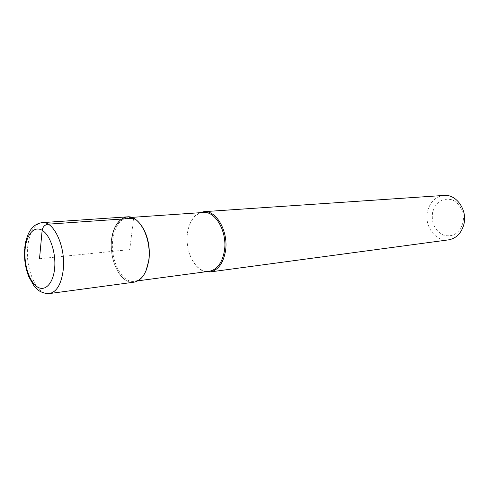 <?xml version="1.0" encoding="UTF-8"?>
<svg xmlns="http://www.w3.org/2000/svg" width="489" height="489" viewBox="0 0 489 489"><rect width="100%" height="100%" fill="white"/><g stroke="black" fill="none" stroke-linecap="round" stroke-linejoin="round"><path stroke-width="0.37" stroke-dasharray="2.44 1.83" d="M127.311 216.859C118.864 218.308 113.644 225.887 111.651 239.598C108.784 260.356 121.015 284.531 133.907 282.196M145.973 270.912C143.045 277.098 139.212 280.558 134.469 281.291C121.902 283.559 109.976 260.007 112.776 239.781C114.726 226.431 119.811 219.048 128.039 217.629C132.831 217.403 137.281 220.026 141.382 225.496M148.784 260.16C146.633 277.275 135.704 286.413 125.979 280.362C116.211 274.555 109.725 255.753 111.651 239.598M203.32 212.477C194.854 213.84 189.549 220.716 187.397 233.106C184.292 251.89 196.346 273.577 209.261 271.291M205.618 271.78C193.876 269.622 184.848 249.72 187.525 232.831C189.145 222.678 193.192 215.973 199.659 212.727M444.024 195.429C435.528 196.59 430.027 201.92 427.533 211.419C423.926 225.845 435.601 242.067 448.511 239.873M432.6 212.263C431.194 223.1 434.843 230.735 443.554 235.166C452.9 237.458 459.342 233.381 462.869 222.941C465.161 213.32 459.727 202.318 451.524 199.677C442.123 197.8 435.815 201.994 432.6 212.263M133.576 218.228L129.738 249.616L39.511 258.724M49.365 293.571C37.14 295.845 25.257 269.5 27.671 247.092C29.364 232.275 34.206 224.115 42.201 222.617M24.633 248.999L24.725 247.935M131.541 217.391L128.039 217.629M137.947 280.827L134.469 281.291"/><path stroke-width="0.73" d="M49.365 293.571L133.907 282.196C141.694 280.582 146.651 273.241 148.784 260.16C151.945 239.231 139.628 215.111 127.311 216.859L42.201 222.617C53.869 220.814 65.972 247.183 63.234 269.897C61.376 284.078 56.748 291.97 49.365 293.571C45.746 293.712 42.243 292.74 38.845 290.655L34.004 285.931L28.753 276.658C25.355 267.954 23.979 258.73 24.633 248.999M141.382 225.496C147.757 235.056 150.294 246.493 148.992 259.812L145.973 270.912M111.651 239.598C113.442 223.375 123.479 213.063 133.576 218.228C143.699 223.143 151.083 243.125 148.784 260.16M137.947 280.827L209.261 271.291C217.067 269.732 222.098 263.058 224.347 251.254C227.697 232.409 215.673 210.826 203.32 212.477L131.541 217.391M199.659 212.727L203.876 211.676C216.541 209.995 228.876 232.11 225.429 251.432C223.118 263.522 217.966 270.362 209.964 271.963L205.618 271.78M209.964 271.963L448.511 239.873C456.292 238.43 461.42 233.235 463.896 224.286C467.631 210.019 456.365 194.017 444.024 195.429L203.876 211.676M39.511 258.724L42.152 230.295C42.818 226.786 44.823 224.744 48.173 224.164L133.576 218.228M25.098 249.39C26.32 234.641 34.144 225.441 42.152 230.295C50.184 234.922 56.211 253.106 54.621 268.51C53.148 283.993 44.676 292.208 36.926 286.633C29.144 281.273 23.765 264.066 25.098 249.39M42.201 222.617C36.058 223.436 31.412 227.244 28.264 234.029C24.963 242.416 25.287 244.237 24.725 247.935"/></g></svg>
